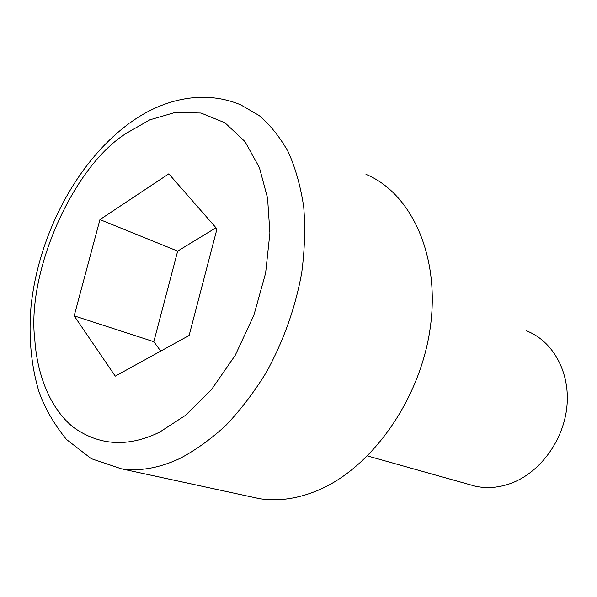 <?xml version="1.0" encoding="UTF-8"?>
<svg xmlns="http://www.w3.org/2000/svg" width="597" height="597" viewBox="0 0 597 597"><rect width="100%" height="100%" fill="white"/><g stroke="black" fill="none" stroke-linecap="round" stroke-linejoin="round"><path stroke-width="0.9" d="M468.757 484.368L475.257 486.197C486.965 488.719 498.965 487.734 511.241 483.234C540.181 472.511 563.911 440.108 566.971 405.856C570.128 371.595 552.516 340.656 526.27 330.768M365.968 174.331C411.385 193.197 440.623 256.031 430.161 328.395C419.915 400.721 370.618 469.048 316.746 490.831C296.836 498.905 277.762 501.517 259.516 498.674L249.053 496.413M115.243 376.155L74.177 315.858L99.953 219.592L168.802 173.839L216.98 228.897L189.122 335.469L115.243 376.155M99.953 219.592L177.667 251.106L153.825 341.7L74.177 315.858M153.825 341.7L160.735 351.103M215.965 227.741L177.667 251.106M126.46 133.206L149.795 119.84L175.205 112.43L201.01 113.027L225.017 122.833L245.009 141.601L259.397 167.608L267.568 198.085L269.904 233.009L265.62 273.068L253.897 315.179L235.248 355.275L211.569 389.49L185.533 415.318L159.705 432.101C128.146 447.489 99.311 445.847 73.2 427.168C49.379 407.878 37.029 373.185 34.82 339.827C26.372 272.739 72.513 166.764 126.46 133.206M130.385 122.572C160.72 100.497 201.801 88.565 240.703 104.841L259.143 115.527C270.456 125.206 280.224 137.482 288.463 152.347C295.642 168.578 300.731 186.794 303.724 206.987C305.403 228.054 304.724 250.046 301.694 272.956C295.284 308.059 283.441 341.268 266.172 372.58C254.016 392.304 240.628 409.863 225.994 425.265C210.905 439.183 195.45 450.295 179.622 458.608C159.033 468.13 139.571 471.518 121.251 468.779L259.516 498.674M367.558 455.966L475.257 486.197M129.064 123.512C76.244 162.324 38.439 235.479 31.022 306.433C28.447 337.036 31.119 365.551 39.044 391.99C44.932 408.341 54.073 424.168 66.483 439.467L91.259 458.668L121.251 468.779"/></g></svg>
